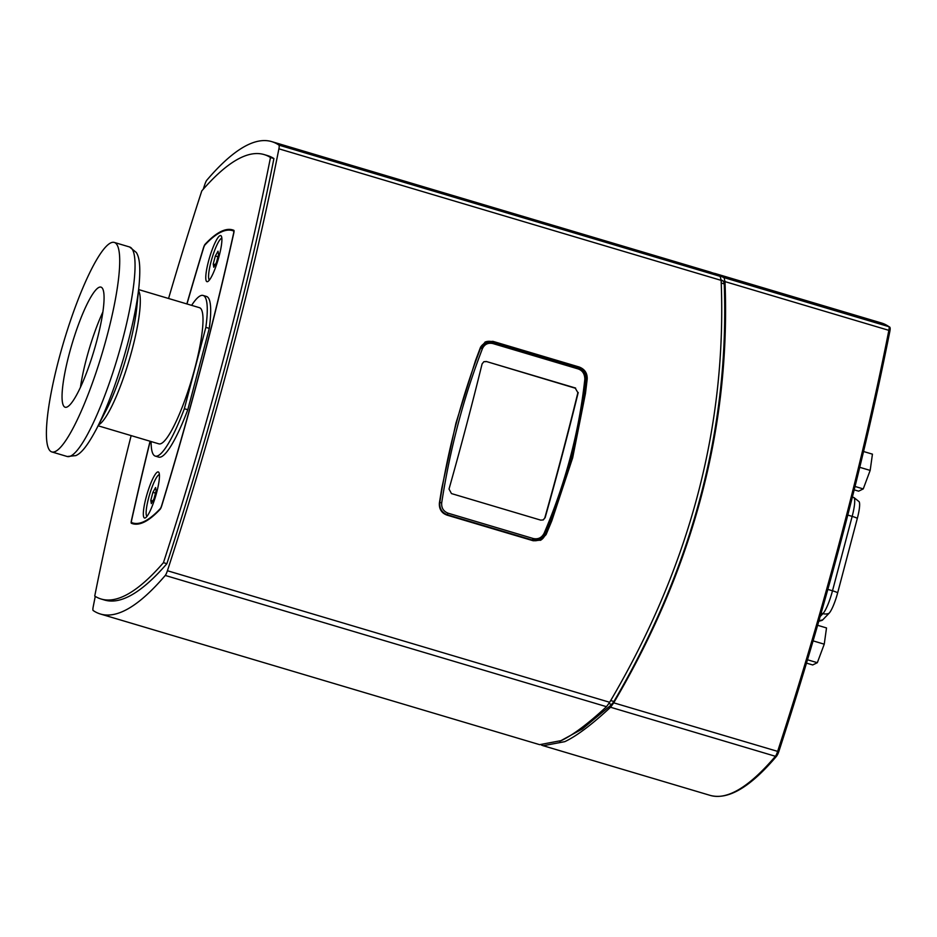 <?xml version="1.0" encoding="UTF-8"?>
<svg xmlns="http://www.w3.org/2000/svg" width="937" height="937" viewBox="0 0 937 937"><rect width="100%" height="100%" fill="white"/><g stroke="black" fill="none" stroke-linecap="round" stroke-linejoin="round"><path stroke-width="1.41" d="M857.343 518.302A9.253 1.511 14.8 0 0 852.166 516.381A22.207 4.076 106.6 0 0 853.63 497.477L852.377 497.102L853.63 497.477A9.253 9.101 -70.9 0 1 854.005 497.606L859.124 501.693A19.993 3.666 106.6 0 1 857.343 518.302L837.69 592.711A19.993 3.666 106.6 0 1 829.081 613.255L822.862 619.72A19.993 3.666 106.6 0 1 821.983 620.399L818.809 621.266M544.83 517.798A727.253 133.405 106.6 0 0 577.883 392.673L575.295 388.211L486.362 361.506L483.855 361.694L482.087 363.919A728.705 133.675 -73.4 0 1 449.022 489.044L451.458 493.576L540.719 520.129L543.261 519.918L545.147 517.634L543.097 519.988M577.883 392.673L575.295 388.211M486.034 361.659L483.937 361.682M486.362 361.506L575.623 388.059M578.211 392.509A728.705 133.675 106.6 0 1 545.147 517.634M578.012 367.679L492.956 342.38L485.483 342.942L480.552 348.318L482.438 348.623C484.558 344.219 488.06 342.544 492.944 343.574L578 368.885C582.416 370.361 584.688 373.758 584.84 379.087L586.035 379.696C585.871 373.43 583.201 369.412 578.012 367.679L578 368.885M480.013 348.576L480.552 348.318C461.718 397.136 448.132 448.542 439.793 502.548L441.702 502.794C450.065 448.823 463.639 397.429 482.438 348.623M584.84 379.087C579.125 431.781 565.55 483.176 544.116 533.258L545.287 533.926C566.733 483.82 580.319 432.414 586.035 379.696M439.43 502.724L439.793 502.548C439.359 508.545 441.889 512.609 447.406 514.764L532.462 540.063L540.052 539.431L545.287 533.926M544.116 533.258C541.738 537.791 538.107 539.536 533.188 538.506L448.132 513.207C443.447 511.379 441.304 507.913 441.702 502.794M540.052 539.443L539.513 539.7A10.928 10.6 -115.9 0 1 531.982 540.298L446.926 514.999A10.928 10.6 -115.9 0 1 442.229 512.164M480.47 347.393A10.928 10.6 -115.9 0 1 484.933 343.2L485.483 342.942M585.707 382.659A626.689 607.539 64.1 0 0 586.117 379.497A10.928 10.6 64.1 0 0 578.305 367.398L492.054 341.736A10.928 10.6 64.1 0 0 484.979 342.122M806.511 663.115L812.695 664.954L817.333 662.693L824.244 644.188L826.516 627.942L817.65 625.295M807.507 659.777L817.333 662.693M813.105 640.873L824.244 644.188M854.204 489.852L858.608 491.175L863.258 488.915L870.168 470.409L872.441 454.152L863.563 451.517M855.048 486.467L863.258 488.915M859.756 467.317L870.168 470.409M100.423 614.016L539.642 744.669L561.275 740.593C572.952 735.077 588.026 723.774 606.485 706.685L609.659 702.281C689.843 566.498 727.007 425.866 721.127 280.362L720.178 276.368L710.902 272.257L271.671 141.604A728.705 133.675 106.6 0 1 278.957 145.13A6.559 1.206 106.6 0 1 278.898 148.819A728.705 133.675 106.6 0 1 167.418 570.738A6.559 1.206 106.6 0 1 165.263 575.447A728.705 133.675 106.6 0 1 100.423 614.016A728.705 133.675 106.6 0 1 93.138 610.491A6.559 1.206 106.6 0 1 93.196 606.813A728.705 133.675 106.6 0 1 95.269 596.4M579.136 366.988C584.665 369.096 587.358 373.09 587.206 378.97L585.461 393.458L572.671 457.795L551.823 520.796L546.084 534.617L540.825 540.134L533.223 540.766L446.972 515.116C441.468 512.996 438.949 508.92 439.406 502.888L441.807 488.083L455.956 423.079L475.457 360.733L480.529 347.24L485.425 341.888L492.885 341.337L579.136 366.988L578.305 367.398M540.38 540.344A10.928 10.6 64.1 0 0 544.994 535.144A626.689 607.539 64.1 0 0 549.586 523.607M203.259 189.215A728.705 133.675 106.6 0 1 204.676 184.894A6.559 1.206 106.6 0 1 206.831 180.173A728.705 133.675 106.6 0 1 271.671 141.604M101.149 599.024L104.581 600.043A714.135 131.004 -73.4 0 0 166.88 563.699A714.135 131.004 -73.4 0 0 273.92 158.54A714.135 131.004 -73.4 0 0 267.513 155.577L264.082 154.558A714.135 131.004 106.6 0 1 270.488 157.521A714.135 131.004 106.6 0 1 163.448 562.668A714.135 131.004 106.6 0 1 101.149 599.024A714.135 131.004 106.6 0 1 94.742 596.061A714.135 131.004 106.6 0 1 131.145 435.611M166.88 563.699L163.448 562.668M273.92 158.54L270.488 157.521M186.861 303.928A717.777 131.672 106.6 0 1 203.434 247.954A4.369 0.796 106.6 0 1 205.062 244.311A352.699 64.7 106.6 0 1 232.657 229.893A352.699 64.7 106.6 0 1 233.863 230.326A4.369 0.796 106.6 0 1 233.758 233.219A717.777 131.672 106.6 0 1 161.785 505.629A4.369 0.796 106.6 0 1 160.157 509.271A352.699 64.7 106.6 0 1 132.562 523.689A352.699 64.7 106.6 0 1 131.367 523.256A4.369 0.796 106.6 0 1 131.461 520.363A717.777 131.672 106.6 0 1 150.072 441.233M168.566 298.493A714.135 131.004 106.6 0 1 201.783 190.914A714.135 131.004 106.6 0 1 264.082 154.558M712.67 272.831L724.055 277.633L725.004 281.615C730.661 426.827 693.567 567.236 613.712 702.832L610.549 707.248C591.868 724.606 576.618 736.072 564.824 741.647L543.191 745.723L541.469 745.091M721.103 279.835L723.61 281.241L724.231 283.899C729.525 427.799 692.748 567.002 613.899 701.497L611.802 704.448L582.275 729.009L559.729 741.319M209.279 328.383L207.335 335.727A80.16 14.699 106.6 0 1 207.276 336.067L189.86 402.008A80.16 14.699 106.6 0 1 189.719 402.383L187.787 409.727L184.355 408.708L205.847 327.364L209.279 328.383A83.803 15.367 -73.4 0 0 206.503 296.467L203.071 295.448A83.803 15.367 -73.4 0 0 191.628 305.345M145.329 517.903A24.046 4.416 106.6 0 1 147.238 493.459A24.046 4.416 106.6 0 1 158.915 472.553A24.046 4.416 106.6 0 1 155.624 496.223A24.046 4.416 106.6 0 1 145.446 517.845A24.046 4.416 106.6 0 1 145.329 517.903M146.957 516.392A21.856 4.006 106.6 0 1 148.632 497.922A21.856 4.006 106.6 0 1 159.395 474.59M207.78 281.557A24.046 4.416 106.6 0 1 209.677 257.113A24.046 4.416 106.6 0 1 221.366 236.206A24.046 4.416 106.6 0 1 218.063 259.877A24.046 4.416 106.6 0 1 207.885 281.498A24.046 4.416 106.6 0 1 207.78 281.557M209.408 280.046A21.856 4.006 106.6 0 1 211.071 261.575A21.856 4.006 106.6 0 1 221.835 238.256M150.201 441.28A717.051 131.531 -73.4 0 0 131.66 520.152A3.643 0.668 -73.4 0 0 131.578 522.565A351.961 64.559 -73.4 0 0 132.773 522.987A351.961 64.559 -73.4 0 0 160.309 508.604A3.643 0.668 -73.4 0 0 161.668 505.57A717.051 131.531 -73.4 0 0 233.571 233.43A3.643 0.668 -73.4 0 0 233.653 231.017A351.961 64.559 -73.4 0 0 232.458 230.596A351.961 64.559 -73.4 0 0 204.922 244.979A3.643 0.668 -73.4 0 0 203.563 248.024A717.051 131.531 -73.4 0 0 186.99 303.963M151.115 441.55A83.803 15.367 -73.4 0 0 155.284 456.096L158.716 457.115A83.803 15.367 -73.4 0 0 187.787 409.727M98.116 425.785L158.927 443.869A71.048 13.036 -73.4 0 0 191.675 379.485A71.048 13.036 -73.4 0 0 199.44 307.676L138.629 289.58M58.937 358.894A109.301 20.052 -73.4 0 0 51.886 451.95A109.301 20.052 -73.4 0 0 102.274 352.898A109.301 20.052 -73.4 0 0 114.22 242.414A109.301 20.052 -73.4 0 0 58.937 358.894M155.284 456.096A83.803 15.367 -73.4 0 0 184.355 408.708M205.847 327.364A83.803 15.367 -73.4 0 0 203.071 295.448M69.233 353.893A62.674 11.502 -73.4 0 0 65.192 407.244A62.674 11.502 -73.4 0 0 94.075 350.45A62.674 11.502 -73.4 0 0 100.927 287.109A62.674 11.502 -73.4 0 0 69.233 353.893M102.847 312.056A62.674 11.502 -73.4 0 0 86.391 359A62.674 11.502 -73.4 0 0 80.43 387.403M218.016 251.21L218.567 254.442L216.447 262.465L213.777 267.256L213.226 264.023L215.346 256L218.016 251.21M215.346 256L217.946 256.773M213.226 264.023L215.241 264.621M155.577 487.545L156.116 490.777L153.996 498.812L151.325 503.602L150.787 500.37L152.907 492.347L155.577 487.545M152.907 492.347L155.507 493.12M150.787 500.37L152.801 500.967M819.043 620.458A9.253 8.574 43.9 0 0 822.862 619.72M847.798 515.081L852.166 516.381L832.501 590.79A9.253 1.511 14.8 0 1 837.69 592.711M827.851 589.396L832.501 590.79A22.207 4.076 106.6 0 1 822.944 613.618A9.253 8.574 43.9 0 0 829.081 613.255M821.163 613.091L822.944 613.618L820.191 616.487M492.956 342.38L492.944 343.574M533.188 538.506L531.982 540.298M446.926 514.999L448.132 513.207M587.206 378.97L586.117 379.497M546.084 534.617L544.994 535.144M492.885 341.337L492.054 341.736M278.898 148.819L721.127 280.362M720.178 276.368L278.957 145.13M165.263 575.447L606.485 706.685M609.659 702.281L167.418 570.738M133.804 523.982L131.367 523.256M613.712 702.832L778.752 751.708A727.253 133.405 -73.4 0 0 889.822 331.335A1.452 0.656 -168.8 0 0 889.881 331.206A1.452 0.656 -168.8 0 0 888.862 330.351A728.705 133.675 106.6 0 1 777.569 751.579A6.559 1.206 106.6 0 1 775.414 756.288A1.452 1.324 40.3 0 0 776.808 755.913L778.764 751.755C825.848 606.696 862.883 466.521 889.881 331.206C890.396 328.536 890.22 327.083 889.33 326.872A1.452 1.429 125.3 0 0 888.92 326.673A6.559 1.206 106.6 0 1 888.862 330.351L725.004 281.615M777.066 755.374A5.107 0.937 -73.4 0 0 778.729 751.779M610.549 707.248L775.414 756.288A728.705 133.675 106.6 0 1 710.129 795.372L543.191 745.723M889.33 326.872L881.377 322.96A728.705 133.675 106.6 0 1 888.92 326.673L724.055 277.633M608.851 703.57L611.802 704.448M613.899 701.497L610.69 700.536M721.244 283.009L724.231 283.899M723.61 281.241L721.139 280.503M98.584 424.883A71.048 13.036 -73.4 0 0 128.966 360.839A71.048 13.036 -73.4 0 0 138.535 290.587M95.855 430.177A103.902 19.056 -73.4 0 0 96.476 428.97C86.017 448.612 80.266 453.59 75.897 455.593L67.218 456.506A109.301 20.052 106.6 0 0 117.605 357.454A109.301 20.052 106.6 0 0 129.552 246.97L136.31 252.475C138.875 256.539 140.972 263.847 139.004 286.019L136.79 307.535A74.292 13.633 106.6 0 1 106.396 409.738L96.476 428.97A103.902 19.056 -73.4 0 0 139.004 286.019A103.902 19.056 -73.4 0 0 139.133 284.661M852.389 497.043L854.005 497.606M776.808 755.913C750.467 787.103 728.236 800.257 710.129 795.372M881.377 322.96L714.439 273.311M132.773 522.987L136.755 524.17M232.458 230.596L234.063 231.076M129.552 246.97L114.22 242.414M67.218 456.506L51.886 451.95"/></g></svg>
